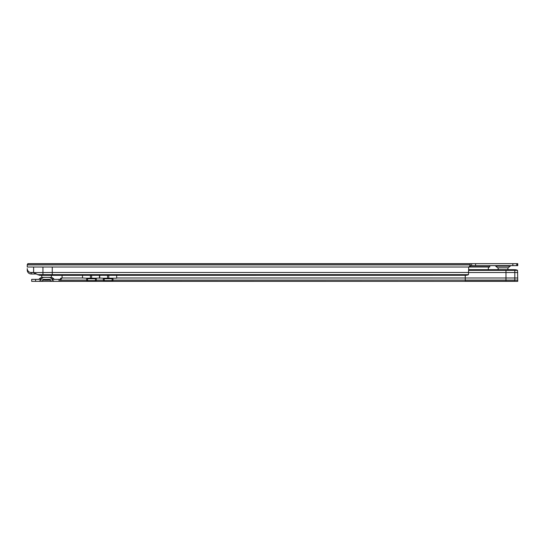 <?xml version="1.0" encoding="UTF-8"?>
<svg xmlns="http://www.w3.org/2000/svg" width="545" height="545" viewBox="0 0 545 545"><rect width="100%" height="100%" fill="white"/><g stroke="black" fill="none" stroke-linecap="round" stroke-linejoin="round"><path stroke-width="0.82" d="M510.365 266.171L495.705 266.171L497.714 267.793L508.349 267.793L510.488 265.633M33.592 272.595L31.174 272.595L31.167 273.999L30.159 273.863A3.924 3.924 0 0 1 27.25 270.075L27.25 268.603A3.924 3.924 0 0 0 30.506 272.473L31.174 272.595M468.7 272.473L52.266 272.473L52.266 267.009L468.884 267.009L470.158 266.812L470.158 265.497L468.884 267.009A1.472 1.472 0 0 0 468.7 267.718L468.475 274.653A3.924 1.015 180 0 1 465.791 275.293L52.266 275.327L52.266 272.473L33.627 272.602L37.673 274.653L42.946 274.653L42.946 267.009M30.506 272.473L33.627 272.473L33.627 267.009L27.25 267.009L27.25 264.597L27.741 264.414M489.778 265.633L489.778 266.961L489.103 267.009A1.472 1.472 0 0 0 488.32 268.31L488.32 269.673M36.679 273.999L31.167 273.999M470.158 265.497L470.158 263.671L517.75 263.671L517.75 265.633L470.178 265.633L470.178 263.671L27.741 263.671L27.741 264.597L27.25 264.781M471.643 265.633L471.643 263.671M516.769 265.633L516.769 263.671M52.266 267.009L33.627 267.009M468.475 274.653L42.946 274.653L42.946 275.327L39.792 275.327L37.673 274.653M42.946 275.327L52.266 275.327M507.742 267.793A8.488 8.488 0 0 1 507.94 269.673M498.328 267.793A8.488 8.488 0 0 0 498.13 269.673M51.789 278.856C50.876 277.698 49.649 277.207 48.096 277.405L51.898 277.405L53.866 278.856L51.789 278.856L52.013 279.367L60.611 279.367L60.597 281.329L60.611 279.789L61.98 277.991A1.472 1.472 -90 0 0 62.076 277.473L62.076 275.327M41.154 279.36L41.365 278.856L39.281 278.856L39.117 279.367L41.154 279.36L39.131 279.36M48.096 277.405L41.25 277.405L39.281 278.856M45.058 277.405C43.505 277.207 42.272 277.698 41.365 278.856M505.978 281.329L517.75 281.329L517.525 270.347A3.924 1.015 180 0 0 514.841 269.707L505.978 269.673L505.978 281.329L52.013 281.329L48.096 279.367L44.751 279.435L41.141 281.329L35.589 281.329L35.589 279.367L41.141 279.367M41.004 279.939L39.117 281.329L54.03 281.329L52.15 279.939M35.589 281.329L31.665 281.329L31.665 279.367L35.589 279.367M465.267 275.327L465.267 280.082L113.088 280.082L112.904 278.188L116.678 278.188M517.75 280.082L514.807 280.082L514.807 281.166L465.267 281.166L465.267 280.082L514.807 280.082L514.807 269.7M60.611 279.789L60.611 278.229L61.98 277.991L82.52 277.991L86.784 278.188L86.601 280.239A0.981 0.368 180 0 0 87.582 280.607L95.43 280.607A0.981 0.368 180 0 0 96.411 280.239L96.227 278.188L99.449 278.018L103.461 278.188L103.278 280.239A0.981 0.368 180 0 0 104.258 280.607L112.107 280.607A0.981 0.368 180 0 0 113.088 280.239L113.088 280.082M86.682 278.563A0.981 0.368 180 0 0 87.582 278.788L95.43 278.788A0.981 0.368 180 0 0 96.329 278.563M103.359 278.563A0.981 0.368 180 0 0 104.258 278.788L112.107 278.788A0.981 0.368 180 0 0 113.006 278.563M60.611 281.166L465.267 281.329M99.749 278.188L99.749 275.327M60.597 279.367L60.597 281.329M514.807 281.329L517.75 281.166M103.461 278.188L112.904 278.188M86.784 278.188L96.227 278.188M99.449 278.188L99.449 275.327M99.599 278.188L99.599 275.327M468.7 270.347L517.525 270.347M505.978 269.673L468.7 269.673M50.699 279.367L48.096 279.367M45.058 279.367L42.456 279.367M48.594 279.66L44.554 279.66M48.921 280.062A14.715 14.715 90 0 1 48.382 280.137A14.715 14.715 0 0 0 48.921 280.062M44.772 280.137A14.715 14.715 90 0 1 44.234 280.062A14.715 14.715 0 0 0 44.772 280.137L48.382 280.137M495.705 266.171L495.589 265.64L510.481 265.64M470.158 266.737L489.778 266.737M470.158 265.653L489.778 265.653M468.884 267.009L489.103 267.009M470.158 264.918L27.25 264.918M470.158 263.834L27.741 263.834M475.567 265.633L475.567 263.671M512.845 265.633L512.845 263.671M516.837 265.633L516.837 263.671M517.675 265.633L517.675 263.671M34.737 273.999L34.737 272.745M53.866 278.856L54.023 279.36L52 279.36M517.75 277.991L116.678 277.991L116.678 275.327M103.278 280.082L96.411 280.082M86.601 280.082L60.611 280.082M517.75 272.527L468.7 272.527M82.52 277.991L82.52 275.327M59.051 281.329L59.051 279.367M86.601 279.319L86.601 280.239M103.278 279.319L103.278 280.239M104.258 278.788L104.258 280.607M112.107 278.788L112.107 280.607M87.582 278.788L87.582 280.607M95.43 278.788L95.43 280.607M59.276 281.329L59.276 279.367M108.789 278.188L108.789 275.327M91.621 278.188L91.621 275.327M107.576 278.188L107.576 275.327M90.409 278.188L90.409 275.327M31.665 281.329L31.665 279.367M41.672 275.327L41.87 277.405M51.475 275.327L51.285 277.405"/></g></svg>
